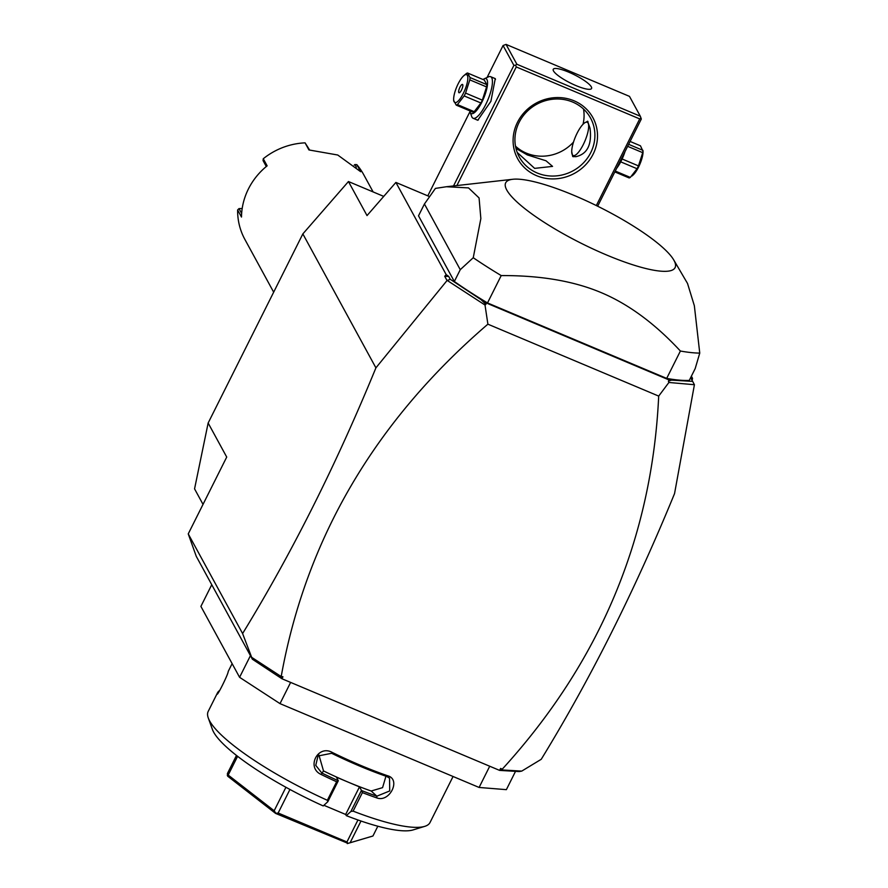<?xml version="1.0" encoding="UTF-8"?>
<svg xmlns="http://www.w3.org/2000/svg" width="888" height="888" viewBox="0 0 888 888"><rect width="100%" height="100%" fill="white"/><g stroke="black" fill="none" stroke-linecap="round" stroke-linejoin="round"><path stroke-width="1.33" d="M203.019 504.373L194.561 488.855L208.147 423.021L302.852 233.899L348.451 181.541L383.727 196.392M499.611 770.395L500.588 768.431L502.286 769.141C599.877 662.093 652.014 537.751 658.696 396.092L668.897 382.473L694.416 384.715L674.547 493.595C634.731 590.687 590.298 679.253 541.236 759.296L521.756 771.095L519.169 771.572L499.611 770.395L281.973 678.765L252.392 659.229L196.281 556.354L188.245 533.888L226.718 457.065L208.147 423.021M188.245 533.888L242.602 633.544L252.392 659.229M348.451 181.541L367.022 215.584L395.893 182.429L446.187 274.625L448.695 276.401L450.283 279.32L447.03 280.541L375.913 367.854L302.852 233.899M375.913 367.854C336.097 464.946 291.653 553.513 242.602 633.544M515.562 771.284L506.371 789.654L479.098 787.456L280.009 703.629L239.582 677.311L200.899 606.393L211.755 584.726M239.582 677.311L250.438 655.644M290.631 682.406L280.009 703.629M489.721 766.233L479.098 787.456M327.35 800.288A124.043 26.529 -153.4 0 1 208.28 717.97L212.399 729.414A115.018 24.598 -153.4 0 0 323.21 805.927L327.794 801.742L327.35 800.288L336.63 781.762A124.043 26.529 -153.4 0 1 321.123 774.458C306.038 767.676 317.715 744.377 332.168 752.391A124.043 26.529 26.6 0 0 360.706 765.4A124.043 26.529 26.6 0 0 387.845 775.835L386.724 776.478A122.688 26.24 -153.4 0 1 331.657 753.29L332.168 752.391M208.28 717.97A124.043 26.529 -153.4 0 1 208.192 711.432L217.46 692.918A124.043 26.529 -153.4 0 1 219.369 690.698L219.658 690.598M232.123 663.636L228.516 670.851A124.043 26.529 26.6 0 0 228.194 671.639C228.038 674.725 216.361 698.035 217.138 693.706A124.043 26.529 -153.4 0 1 217.46 692.918M327.794 801.742L338.317 780.719L336.63 781.762M385.958 776.212L382.573 787.645L371.184 791.008A110.512 23.632 -153.4 0 1 347.93 782.028L336.374 777.167L338.317 780.719M338.206 780.707A122.688 26.24 -153.4 0 1 321.789 772.993L315.751 765.345L318.004 755.999L331.657 753.29M453.069 776.489L430.025 822.51A124.043 26.529 -153.4 0 1 424.73 826.362L413.098 829.925A115.018 24.598 -153.4 0 1 346.309 815.65L345.665 814.463L359.474 786.89L347.93 782.028A110.512 23.632 -153.4 0 1 323.51 770.928L318.925 755.022M321.123 774.458L323.51 770.928M387.845 775.835C401.232 779.542 389.566 802.852 376.79 797.901A124.043 26.529 -153.4 0 1 362.393 792.618L353.113 811.133L350.893 811.466L346.309 815.65M424.73 826.362A124.043 26.529 -153.4 0 1 353.113 811.133M376.79 797.901L376.856 796.181A122.688 26.24 -153.4 0 1 361.571 790.542L362.393 792.618M359.474 786.89L361.571 790.542M361.416 790.453L350.893 811.466M323.898 805.305L345.665 814.463M360.994 821.023L350.116 842.745L348.018 843.378L346.942 841.968L278.155 813.008L275.58 813.397L227.65 776.168L227.395 773.581L236.486 755.433M377.833 826.217L372.938 836.008L350.116 842.745M357.953 819.968L346.942 841.968M348.018 843.378L275.58 813.397M372.938 836.008L347.308 843.6M237.596 756.299L228.194 775.058L227.284 775.346M275.646 812.909L274.17 810.766L228.194 775.058M289.943 789.465L278.155 813.008M285.925 787.279L274.17 810.766M386.724 776.478L389.532 778.132L389.732 790.942L376.856 796.181L371.184 791.008M277.966 675.879L280.763 677.3L280.697 676.223L251.826 657.431M280.697 676.223L282.961 676.789L281.973 678.765M282.961 676.789L280.763 677.3M447.341 280.519L485.015 305.039L487.889 324.176C375.08 421.134 306.205 538.439 281.274 676.079M448.695 276.401L444.721 276.301L447.03 280.541M446.187 274.625L444.721 276.301M395.893 182.429L429.614 196.614M691.375 376.212L692.54 378.355L692.118 380.397M521.756 771.095L500.654 769.885L500.588 768.431M450.283 279.32L485.758 302.753L669.219 380.009L692.662 381.385L691.064 378.454L692.54 378.355M692.662 381.385L694.316 384.515M424.431 203.996L435.431 188.4L446.398 186.735L468.52 187.901L479.076 197.946L480.852 218.603L473.249 257.731L460.262 269.675L424.431 203.996L418.514 215.817L454.334 281.496A169.153 36.175 26.6 0 0 487.512 302.941L666.688 378.399A169.153 36.175 26.6 0 0 689.266 380.419L695.182 368.598L699.755 353.102A169.153 36.175 -153.4 0 1 680.397 351.026L666.688 378.399M658.696 396.092L487.889 324.176M668.897 382.473L668.409 381.185L669.219 380.009M480.042 298.69L485.947 304.351L485.758 302.753M485.947 304.351L485.015 305.039M672.593 379.764L668.409 381.185M501.92 770.185L500.654 769.885M680.397 351.026C654.933 323.576 628.526 304.107 601.165 292.607C573.815 281.074 540.503 275.391 501.209 275.58L487.512 302.941M460.262 269.675L454.334 281.496M473.249 257.731A169.153 36.175 26.6 0 0 501.209 275.58M574.148 195.438A94.727 20.258 -153.4 0 1 673.681 259.851A94.727 20.258 -153.4 0 1 606.637 255.011A94.727 20.258 -153.4 0 1 523.576 207.637A94.727 20.258 -153.4 0 1 512.776 179.276A94.727 20.258 -153.4 0 1 574.148 195.438M699.755 353.102L694.349 305.727L687.523 283.461L673.681 259.851M640.315 116.228L629.481 96.37L506.049 44.4L516.871 64.258L640.315 116.228L641.314 119.036L597.657 206.227M641.003 117.993L639.715 118.914L596.325 205.561M456.876 185.559L516.272 66.933L639.715 118.914M574.048 100.799A42.846 40.004 -28.6 0 1 593.129 154.157A42.846 40.004 -28.6 0 1 536.563 175.669A42.846 40.004 -28.6 0 1 517.482 122.311A42.846 40.004 -28.6 0 1 574.048 100.799M516.272 66.933L515.584 65.179L513.897 65.39L453.535 185.936M487.057 77.511L503.063 45.532L513.897 65.39M469.985 111.599L427.794 195.848M491.475 77.056L495.282 78.61L490.909 101.288L477.744 120.257L473.97 118.626M503.063 45.532L506.049 44.4M568.731 72.161A21.423 4.584 -153.4 0 1 591.563 88.489A21.423 4.584 -153.4 0 1 576.079 85.637A21.423 4.584 -153.4 0 1 553.246 69.308A21.423 4.584 -153.4 0 1 568.731 72.161M516.871 64.258L515.584 65.179M515.484 146.154A40.593 37.907 151.4 0 0 526.329 153.125A40.593 37.907 151.4 0 0 573.481 142.113M583.028 124.265A40.593 37.907 151.4 0 0 583.516 109.046M515.972 148.44L527.294 154.901L546.02 160.784L552.558 166.389L534.643 168.376L517.205 152.425M572.671 102.065A40.593 37.907 -28.6 0 1 590.553 118.082A40.593 37.907 -28.6 0 1 583.349 163.004A40.593 37.907 -28.6 0 1 537.162 172.982A40.593 37.907 -28.6 0 1 519.28 156.965A40.593 37.907 -28.6 0 1 526.484 112.055A40.593 37.907 -28.6 0 1 572.671 102.065M587.978 121.501A19.17 5.506 -67.2 0 0 586.768 121.8A19.17 5.506 -67.2 0 0 586.535 121.922L587.601 121.201L590.043 128.338C592.041 144.666 587.312 154.112 575.846 156.688L572.716 156.532L571.728 151.781M588.089 123.121A18.038 5.184 -67.2 0 0 585.447 122.411A18.038 5.184 -67.2 0 0 575.424 136.874A18.038 5.184 -67.2 0 0 572.083 154.146A18.038 5.184 -67.2 0 0 572.305 154.645A18.038 5.184 -67.2 0 0 583.294 144.555A18.038 5.184 -67.2 0 0 588.089 123.121M572.083 154.146L572.571 155.511A19.17 5.506 -67.2 0 0 572.804 156.044A19.17 5.506 -67.2 0 0 573.359 156.732M483.05 79.52A18.948 5.439 112.8 0 1 484.171 78.832L488.4 76.89A22.555 6.482 112.8 0 1 490.598 76.679L494.383 78.277A22.555 6.482 112.8 0 1 495.493 79.365L495.493 79.365M490.598 76.679A22.555 6.482 112.8 0 1 491.708 77.767A22.555 6.482 112.8 0 1 486.802 102.298A22.555 6.482 112.8 0 1 473.093 118.259A22.555 6.482 112.8 0 1 471.983 117.172A22.555 6.482 112.8 0 1 471.706 116.539L470.141 112.154A18.948 5.439 112.8 0 1 469.852 110.867M478.443 119.88A22.555 6.482 112.8 0 1 476.878 119.847L473.093 118.259M484.171 78.832A18.948 5.439 112.8 0 1 486.946 79.576A18.948 5.439 112.8 0 1 481.906 102.087A18.948 5.439 112.8 0 1 470.374 112.676A18.948 5.439 112.8 0 1 470.141 112.154M464.036 75.502L466.355 73.538A17.372 4.995 -67.2 0 1 467.554 73.005L484.326 80.064L486.802 84.615A17.372 4.995 112.8 0 1 486.58 86.924L482.339 100.144A17.372 4.995 112.8 0 1 480.919 102.986L474.192 111.655L457.42 104.595L464.147 95.926A17.372 4.995 -67.2 0 0 464.868 94.528A17.372 4.995 -67.2 0 0 465.567 93.085L482.339 100.144M453.746 100.577L456.232 105.128L472.993 112.188A17.372 4.995 -67.2 0 0 474.192 111.655M486.802 84.615L470.041 77.556L467.554 73.005M486.58 86.924L469.808 79.865A17.372 4.995 -67.2 0 0 470.041 77.556M469.808 79.865L465.567 93.085M480.919 102.986L464.147 95.926M456.232 105.128A17.372 4.995 -67.2 0 0 457.42 104.595M458.153 83.827A15.107 4.34 -67.2 0 0 453.657 99.6A15.107 4.34 -67.2 0 0 463.336 93.329A15.107 4.34 -67.2 0 0 467.843 78.277A15.107 4.34 -67.2 0 0 463.669 75.813A15.107 4.34 -67.2 0 0 458.153 83.827M462.715 84.638A4.507 1.299 -67.2 0 0 462.493 84.427A4.507 1.299 -67.2 0 0 459.751 87.612A4.507 1.299 -67.2 0 0 458.774 92.519A4.507 1.299 -67.2 0 0 458.996 92.741A4.507 1.299 -67.2 0 0 461.738 89.555A4.507 1.299 -67.2 0 0 462.715 84.638M616.649 168.298A18.948 5.439 -67.2 0 0 625.008 151.604M630.103 141.447L640.459 145.81L643.034 151.326A15.107 4.34 112.8 0 1 638.539 167.111A15.107 4.34 112.8 0 1 633.011 175.125A15.107 4.34 112.8 0 1 632.645 175.436M628.649 144.333L642.934 150.361A17.372 4.995 112.8 0 1 642.712 152.669L638.472 165.889A17.372 4.995 112.8 0 1 637.773 167.333A17.372 4.995 112.8 0 1 637.051 168.731L620.712 161.849M614.84 171.917L629.126 177.933A17.372 4.995 112.8 0 0 630.325 177.4L637.051 168.731M615.273 171.062L630.325 177.4M622.122 158.996L638.472 165.889M627.65 146.32L642.712 152.669M373.127 191.93L363.68 174.614A67.666 63.17 151.4 0 0 356.832 164.646L360.695 171.728L337.74 155.012L308.946 149.95L305.084 142.857A67.666 63.17 151.4 0 0 263.27 158.741L267.133 165.834A67.666 63.17 151.4 0 0 241.492 217.038L237.629 209.945A67.666 63.17 151.4 0 0 244.877 239.416L273.671 292.185M356.354 167.144L354.934 164.546L356.832 164.646M354.179 165.168L354.934 164.546M305.084 142.857L309.568 149.917M266.3 166.522L263.059 160.584L263.27 158.741M237.629 209.945L239.005 208.602L241.647 213.453M239.005 208.602L242.191 208.525M512.776 179.276L446.398 186.735M586.768 121.8L585.447 122.411M453.713 101.043L453.657 99.6M463.669 75.813L464.579 74.992M632.101 175.946L633.011 175.125"/></g></svg>
